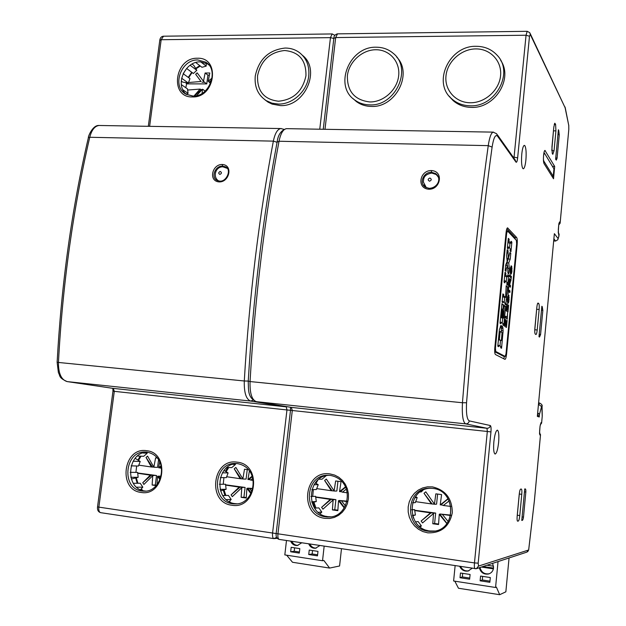 <?xml version="1.0" encoding="UTF-8"?>
<svg xmlns="http://www.w3.org/2000/svg" width="626" height="626" viewBox="0 0 626 626"><rect width="100%" height="100%" fill="white"/><g stroke="black" fill="none" stroke-linecap="round" stroke-linejoin="round"><path stroke-width="0.94" d="M450.626 515.527L439.961 514.009L450.72 515.104M438.576 524.048L434.616 523.5L435.673 513.077L430.5 512.882L421.142 521.02L431.15 512.819M414.639 510.245L435.673 513.077M432.065 503.867L424.005 493.288L431.416 503.914L435.117 504.266L436.58 504.157L437.613 494.078M448.153 498.875L440.892 504.83L443.458 505.37M450.908 506.426L443.318 505.479L449.186 500.878M431.416 503.914L415.594 501.645M424.005 493.288L425.79 491.817L434.452 504.126L435.837 493.844L441.588 494.587L440.219 504.885L448.052 498.711M440.892 504.83L440.219 504.885M435.117 504.266L434.452 504.126M442.41 514.486L448.177 521.552M446.808 523.571L439.264 514.275L438.552 524.549L432.785 523.751L433.497 513.5L422.581 522.929L421.142 521.02M414.655 510.542L430.5 512.882M433.497 513.5L434.209 513.234M434.616 523.5L432.785 523.751M439.961 514.009L439.264 514.275M446.941 523.391L439.937 514.204M555.755 157.815L557.077 158.261L556.279 160.107L555.63 159.176L558.384 129.762L558.736 130.427L558.337 130.286M557.077 158.261L559.261 134.872L558.736 130.427M554.683 166.422L553.525 178.762L544.033 163.589C543.431 162.165 543.274 159.427 543.587 155.373C543.908 152.329 544.362 150.678 544.933 150.412L554.683 166.422L552.429 166.359M539.213 334.323L540.574 334.605L539.502 337.054L538.986 336.718L541.842 306.278L542.226 306.623L541.819 306.529M540.574 334.605L542.836 310.41L542.226 306.623M521.779 520.339L522.209 520.362L521.771 520.441L524.721 488.937L525.206 488.929C525.707 488.89 525.918 489.915 525.84 492.013L524.447 491.887M522.209 520.362C522.733 520.355 523.164 519.251 523.5 517.053L525.84 492.013M552.805 154.325L554.057 150.702L555.919 130.881L555.614 124.48L554.808 123.228L553.822 126.961L551.936 146.993L552.257 153.378L552.805 154.325M539.142 309.463C539.377 306.317 539.26 304.369 538.767 303.602L538.047 303.031C537.531 303.234 537.124 304.729 536.818 307.507L534.862 328.243C534.62 331.436 534.753 333.376 535.253 334.065L535.958 334.534C536.49 334.323 536.905 332.805 537.21 329.972L539.142 309.463L536.826 309.299M521.333 489.062L520.668 489.086C520.057 489.422 519.572 491.222 519.212 494.477L517.186 515.957C516.943 519.024 517.076 520.754 517.577 521.168L518.32 521.051C518.931 520.629 519.416 518.798 519.776 515.558L521.771 494.321C522.014 491.23 521.881 489.477 521.372 489.062L521.372 489.062M498.617 442.457C499.172 435.266 498.773 431.165 497.42 430.14L497.412 430.14C495.909 430.594 494.728 434.444 493.875 441.706C493.311 448.944 493.711 453.06 495.064 454.038L495.111 454.046C496.621 453.474 497.787 449.609 498.617 442.457M525.887 160.099C526.427 153.135 526.114 148.362 524.948 145.78L524.298 145.357C523.203 145.827 522.366 148.714 521.787 154.027C521.239 161.148 521.568 165.953 522.757 168.425L523.359 168.793C524.463 168.324 525.308 165.421 525.887 160.099M517.17 244.375L506.567 354.105C506.184 357.391 505.651 359.16 504.963 359.387L495.44 354.527C494.736 353.776 494.524 351.522 494.814 347.766L506.066 232.715C506.403 229.711 506.896 228.091 507.545 227.848L516.661 237.52C517.272 238.569 517.436 240.853 517.17 244.375L516.583 244.351M353.009 98.587L356.515 101.686C360.803 104.753 365.725 106.342 371.273 106.436C395.475 107.883 413.215 73.625 396.743 57.146M449.171 96.154L453.06 100.528C458.099 104.941 464.171 107.226 471.276 107.382C494.697 108.65 513.516 78.735 500.698 60.417M369.731 104.886C364.168 104.792 359.23 103.204 354.926 100.121C333.337 86.083 349.394 46.207 376.21 47.216C382.807 47.224 388.503 49.282 393.3 53.398C412.753 68.68 395.444 106.451 369.731 104.886M375.733 49.751C389.442 49.509 400.311 61.677 398.66 75.777C397.228 89.878 383.605 102.187 369.872 101.952C354.645 100.129 347.148 91.412 347.375 75.785C348.862 61.951 362.047 49.783 375.733 49.751M470.118 105.786C462.99 105.638 456.886 103.345 451.831 98.916C431.948 82.804 449.288 45.362 476.214 46.301C484.665 46.355 491.621 49.321 497.091 55.198C514.259 72.483 495.675 107.249 470.118 105.786M475.807 48.914C490.385 48.664 502.115 61.215 500.565 75.762C499.227 90.308 484.9 103.008 470.282 102.758C455.642 102.727 444.374 90.034 445.994 75.769C447.387 61.504 461.245 48.953 475.807 48.914M560.09 223.286L558.76 224.969M553.705 240.963L555.614 241.049L553.9 238.858M536.842 307.272L534.737 330.591M553.674 128.526L551.811 150.162M519.431 492.678L517.107 517.021M264.923 99.792L268.038 102.124L272.091 104.096L280.221 105.575C304.705 107.116 321.263 69.807 302.499 55.346M186.329 94.362C174.568 85.152 184.85 61.168 200.25 61.864L207.863 63.954M200.743 61.872L206.212 66.106L206.181 63.077M195.742 62.53L201.963 67.303L206.212 66.106M190.132 65.261L196.799 70.284L193.81 65.386L192.057 64.055M181.219 81.044L182.706 82.1L188.316 83.039L189.975 78.641L183.183 73.696L186.642 68.484L193.395 73.5L196.799 70.284M188.316 83.039L181.61 78.219M181.321 84.58L187.542 88.978L188.058 93.391L182.823 89.721M186.11 94.166L188.058 93.391M285.151 48.045C290.472 48.038 295.214 49.532 299.361 52.537C306.49 58.179 309.612 65.988 308.735 75.973C307.256 91.106 292.639 104.534 278.367 104.065L271.942 103.157L266.144 100.606C257.92 95.003 254.289 86.795 255.267 75.981C258.882 59.18 268.851 49.869 285.151 48.045M284.627 50.51C299.15 51.888 306.255 60.315 305.95 75.793C302.585 91.31 293.43 99.784 278.484 101.216C264.047 99.534 257.067 91.067 257.552 75.801C260.839 60.581 269.861 52.146 284.627 50.51M219.194 181.923C229.382 182.291 233.334 165.029 222.285 164.481C212.12 164.122 208.129 181.219 219.194 181.923L219.843 181.141M428.857 189.232C440.516 189.647 444.069 171.164 431.416 170.562C419.811 170.147 416.212 188.442 428.857 189.232L429.303 188.379M135.92 472.403L136.656 465.987M156.57 485.197L155.311 485.025L156.523 475.525L150.287 475.15L142.759 482.724L151.414 475.157M137.657 472.99L156.523 475.525M152.462 467.004L146.03 457.465L151.335 466.98L157.572 467.403L158.55 459.734M161.281 466.534L159.81 467.974L161.398 468.185M151.335 466.98L138.737 465.149M146.03 457.465L147.572 456.104L153.839 467.137L155.624 457.817L157.329 458.036M159.708 461.824L158.644 467.771L161.101 465.752M159.833 467.794L158.644 467.771M155.013 467.34L153.839 467.137M161.054 476.496L160.225 476.488L161.031 476.589M161.062 476.456L158.769 476.151L161.132 476.167M160.225 476.488L160.835 477.309M159.998 479.649L157.549 476.316L156.969 484.727M156.203 485.604L152.126 485.04L152.736 475.674L143.902 484.446L142.759 482.724M137.665 473.248L150.287 475.15M152.736 475.674L153.965 475.502M155.311 485.025L152.126 485.04M158.769 476.151L157.549 476.316M160.366 478.733L158.746 476.331M223.247 484.242L223.92 477.622M252.732 488.922L247.951 488.155L252.841 488.483M246.261 497.553L243.921 497.232L245.095 487.443L239.163 487.114L231.08 494.876L240.149 487.106M225.548 484.814L245.095 487.443M241.159 478.702L234.234 468.827L240.181 478.694L243.866 479.054L246.104 479.07L247.239 469.594M252.348 476.66L248.984 479.547L250.846 479.978M253.201 480.4L250.713 480.087L252.826 478.389M240.181 478.694L226.589 476.73M234.234 468.827L235.853 467.434L242.841 478.867L244.516 469.242L248.553 469.766M249.414 470.869L247.943 479.539L252.168 476.128M248.984 479.547L247.943 479.539M243.866 479.054L242.841 478.867M249.704 488.538L251.934 491.441M250.94 493.664L246.887 488.358L246.245 498.022L241.143 497.318L241.785 487.67L232.316 496.653L231.08 494.876M225.556 485.08L239.163 487.114M241.785 487.67L242.857 487.474M243.921 497.232L241.143 497.318M247.951 488.155L246.887 488.358M251.237 493.053L247.927 488.343M540.52 434.765L539.534 432.816L540.504 434.71M277.099 142.157L279.032 141.249L488.249 145.639C489.509 137.305 491.152 132.806 493.186 132.141L496.645 133.761L497.592 136.233C495.44 134.066 493.617 137.689 492.106 147.079C486.629 186.806 481.715 228.341 477.356 271.676L466.55 402.761C466.057 413.512 466.957 419.545 469.257 420.883L490.307 425.531C491.027 426.071 491.246 428.2 490.956 431.917L478.178 563.165L478.53 566.084L528.657 549.988L534.377 500.839L540.473 435.093L539.862 434.953L539.604 431.103L540.058 426.149L541.013 422.62L541.607 422.793L540.238 424.89L541.592 423.153L542.257 416.016L542.061 406.806M537.687 412.878L539.495 414.279L539.244 416.986L537.343 416.392L554.362 233.67L558.118 238.6L557.836 239.719L555.614 241.049M537.632 413.489L539.495 414.279L541.803 405.718L542.218 416.196M537.546 414.412L539.244 416.986M554.362 233.67L537.343 416.392M558.509 232.856L558.916 236.292M497.396 134.817L515.112 159.826L515.996 162.126C516.693 162.705 517.24 161.281 517.647 157.854L529.494 36.245L530.277 34.477L565.09 107.68L568.744 125.411L568.799 129.504L560.16 222.684L559.628 221.925L558.76 224.734L558.314 229.499L558.525 233.795L559.096 234.296M330.864 516.833L327.836 516.661C304.995 514.455 306.63 475.204 329.409 475.314M325.332 475.963L325.786 475.838M318.924 479.195L322.022 479.211L325.856 475.971M314.025 484.712L318.204 484.68L315.222 482.943M311.85 489.626L316.38 489.532L318.204 484.68M310.926 496.496L315.614 496.332L310.926 496.457M311.967 502.725L316.294 501.536L315.614 496.332M316.294 501.536L311.685 501.755M314.573 508.132L318.79 507.874L321.803 512.045L318.258 512.303M326.005 516.309L327.617 516.63M320.183 513.75L321.803 512.045M434.976 531.036L429.882 530.981C405.844 528.634 406.579 488.632 430.508 488.249M420.163 491.989L421.188 491.958L422.996 490.268M414.866 497.709L417.198 497.592L415.562 496.668M412.565 502.788L415.335 502.608L417.198 497.592M411.618 509.885L414.608 509.627L411.618 509.697M412.581 515.754L415.398 515.01L414.608 509.627M415.398 515.01L412.448 515.315M415.507 521.888L418.129 521.568L421.384 525.895L419.342 526.176M426.721 530.269L427.135 530.394M420.336 526.982L421.384 525.895M429.154 188.371L425.508 187.26C418.653 183.481 423.45 171.704 431.596 172.306L435.61 173.543L438.435 177.33M450.767 97.906L451.291 98.783M219.609 181.125L217.519 180.617C210.5 177.964 214.914 165.522 222.629 166.125L225.102 166.688L226.956 168.05M145.748 491.089L144.794 490.987C124.433 489.07 126.882 452.019 147.243 452.144M142.791 453.005L147.227 453.208L146.687 452.183M137.493 456.025L143.73 456.284L147.227 453.208M133.119 461.221L140.208 461.448L135.153 458.342M131.116 465.846L138.479 466.034L140.208 461.448M130.185 472.317L137.65 472.427L138.143 477.309L130.787 477.262M133.299 483.272L140.232 483.249L142.83 487.153L136.656 487.216M131.296 479.039L138.143 477.309M140.49 489.712L142.83 487.153M236.925 503.813L235.118 503.656C213.513 501.598 215.641 463.373 237.215 463.576M232.77 464.359L235.439 464.453L235.079 463.803M227.011 467.473L231.776 467.606L235.439 464.453M222.402 472.826L228.107 472.92L224.022 470.478M220.321 477.599L226.338 477.638L228.107 472.92M219.397 484.266L225.532 484.234L226.119 489.274L220.07 489.368M222.778 495.565L228.404 495.409L231.197 499.446L226.307 499.618M234.468 503.554L236.503 503.797M220.516 490.878L226.119 489.274M229.163 501.629L231.197 499.446M286.481 540.512L284.822 554.91L322.531 560.74L323.869 560.481L329.612 568.072L292.506 562.265L286.692 555.199M324.158 546.154L322.531 560.74M317.476 555.88L317.985 551.381L309.244 550.058L308.735 554.542L317.476 555.88M308.696 543.837C310.089 546.967 312.382 548.439 315.567 548.235L319.902 545.52M290.652 541.138C292.013 544.221 294.251 545.676 297.381 545.512L301.732 542.797M299.306 553.094L299.815 548.626L291.176 547.312L290.667 551.772L299.306 553.094M341.475 548.752L339.582 565.982L329.612 568.072M312.546 550.559L312.155 553.963L308.735 554.542M312.155 553.963L317.601 554.8M316.216 548.118C313.336 548.157 311.216 546.788 309.854 544.01M298.023 545.395C295.214 545.387 293.156 544.025 291.849 541.31M294.603 547.828L294.212 551.216L290.667 551.772M294.212 551.216L299.431 552.015M185.812 87.757L186.587 83.861L206.776 83.907L207.902 75.112L209.35 75.112M210.688 83.336L209.225 82.249L211.111 82.249M211.244 81.881L210.759 81.521L211.361 81.537M186.587 83.861L185.992 83.07L186.626 82.757M201.032 81.505L195.656 74.275L201.032 81.505L188.457 82.522M195.656 74.275L197.159 72.851L203.481 81.286L205.117 72.999L209.827 72.992L208.2 81.294L212.175 77.968M211.572 80.84L210.759 81.521M211.885 79.596L209.225 82.249M209.248 82.084L208.2 81.294M207.902 75.112L205.117 72.999M202.018 82.233L204.522 82.241L206.776 83.907M204.522 82.241L203.481 81.286M202.12 93.352L202.464 89.213L196.65 95.598M187.581 90.042L200.054 89.088L194.005 95.981M205.218 91.036L203.293 89.815M201.885 89.808L200.054 89.088M202.464 89.213L203.544 89.815M194.537 95.942L201.048 89.808M455.118 565.779L453.607 580.998L495.565 587.485L496.395 587.125L499.681 594.7L458.467 588.244L454.836 581.186M498.046 561.577L495.565 587.485M489.845 582.305L490.307 577.54L480.572 576.069L480.111 580.811L489.845 582.305M479.32 567.727C480.69 572.555 483.757 574.652 488.507 574.011C491.433 573.072 493.124 571.014 493.578 567.852L492.646 563.345M459.75 566.475C461.565 570.098 464.375 571.608 468.17 571.006L472.074 568.322M469.625 579.207L470.095 574.472L460.478 573.017L460.016 577.728L469.625 579.207M509.055 557.962L505.855 591.82L499.681 594.7M482.646 576.382L482.302 579.981L480.111 580.811M482.302 579.981L489.955 581.155M489.391 573.706L489.141 573.776C484.407 574.418 481.347 572.328 479.978 567.508M482.99 566.522L493.554 568.095M493.562 566.201L486.95 565.223M481.363 567.054L493.413 568.854M468.999 570.748L468.858 570.779C465.235 571.381 462.481 569.989 460.611 566.6M462.708 573.353L462.348 576.929L460.016 577.728M462.348 576.929L469.743 578.064M543.423 159.395L543.751 160.984L553.251 176.274L551.944 176.235M553.251 176.274L553.947 168.871L544.487 153.221L543.642 154.786M506.841 228.795L514.916 237.442L515.472 239.422M504.47 356.382L503.734 358.776M494.704 351.742L503.5 356.288M506.645 233.326L507.514 230.955L516.38 240.392L516.638 243.819L506.004 353.8L505.205 356.437L495.745 351.483L495.424 348.103L506.645 233.326L506.011 233.302M498.812 345.294L498.679 346.679L497.795 346.194L499.399 329.691L500.902 325.465L502.639 326.584L503.116 330.731L501.551 348.267L500.675 347.782L500.816 346.342L497.889 345.216M500.91 323.806L500.033 323.235L501.935 303.688L503.406 304.768L502.944 309.487L502.334 309.048L501.59 316.717L502.208 317.147L502.866 310.449L503.703 311.044L503.054 317.718L503.578 318.078L504.266 305.402L505.62 306.404L503.758 325.598L502.897 325.043L503.046 323.556L501.058 322.249L500.91 323.806M502.889 293.907L503.758 294.588L503.633 295.84L505.589 297.358L506.184 285.691L507.522 286.802L505.777 304.807L504.924 304.173L505.033 303.047L503.077 301.575L502.968 302.71L502.091 302.123L502.889 293.907M505.863 273.006L505.659 275.033L507.6 276.715L507.788 274.767L508.625 275.503L507.678 285.213L506.825 284.501L507.029 282.436L505.096 280.808L504.9 282.889L504.04 282.177L505.002 272.255L505.863 273.006L504.932 272.952M507.154 261.316L505.706 264.908L505.151 270.635L506.004 271.394L506.231 269.078L507.592 265.58L507.929 273.163L508.766 273.906L509.306 268.382L508.75 262.889L510.213 259.125L510.785 253.264L509.947 252.442L508.289 258.468L508.03 250.564L507.185 249.735L506.598 255.737L507.154 261.316M507.35 248.201L508.312 238.35L509.149 239.218L508.954 241.229L510.855 243.178L511.043 241.245L511.872 242.098L510.933 251.746L510.096 250.916L510.292 248.858L508.398 246.965L508.195 249.038L507.35 248.201M505.323 319.268L505.104 324.784L505.55 325.074L506.035 320.066L505.847 325.27L506.332 325.59L507.162 320.277L506.465 327.429L504.65 326.248L505.323 319.268M505.62 316.2L507.138 317.257L507.576 312.804L507.279 319.103L505.464 317.851L505.62 316.2M507.123 304.04L506.606 309.338L507.044 309.659L507.529 304.666L507.342 309.87L507.827 310.222L508.648 304.94L507.96 312.077L506.152 310.77L506.802 304.017M507.232 299.471L508.296 294.909L507.709 300.981L508.022 301.81L508.781 299.94L508.915 295.339L508.805 302.037L507.835 303.477L507.232 299.471M508.797 286.716L508.508 289.705L510.018 290.941L509.846 292.561L508.351 291.348L508.069 294.283L508.484 286.7M508.586 285.714L509.345 279.149L509.822 278.523L510.112 281.051L511.199 278.711L509.885 283.891L509.783 284.947L510.534 285.581L510.378 287.209L508.586 285.714M509.634 274.869L511.411 276.434L511.239 278.054L509.478 276.504L509.634 274.869M510.073 270.307L511.113 265.776L510.526 272.005L510.847 272.858L511.614 270.948L511.732 266.222L511.896 271.606L511.325 273.859L510.683 274.337L510.08 271.817L510.433 270.315M501.927 332.821L503.046 332.907M500.518 340.481L499.986 345.912M500.354 326.13L501.105 327.234L501.34 330.598L503.116 330.731M501.34 330.598L501.293 331.976M501.269 328.533L503.046 328.666M501.105 327.234L502.889 327.375M500.855 326.451L502.639 326.584M498.421 339.761L501.387 340.552L501.997 333.095L501.778 332.25L499.227 331.467M498.46 339.37L501.387 340.552M499.094 332.875L500.017 332.946L499.384 339.449M499.204 331.725L500.581 331.569M500.017 332.946L500.307 331.811M500.135 322.179L501.058 322.249M504.173 306.302L505.62 306.404M502.701 318.016L502.216 323.008M501.316 317.077L501.794 317.945L503.578 318.078M501.269 317.593L503.054 317.718M502.811 310.981L503.703 311.044M500.636 317.03L502.208 317.147M500.675 316.654L501.59 316.717M501.418 308.986L502.334 309.048M501.841 304.659L503.406 304.768M502.834 294.525L503.758 294.588M502.146 301.513L503.077 301.575M506.082 286.716L507.522 286.802M504.72 297.295L504.22 302.436M502.655 296.348L503.813 297.24L505.589 297.358M502.709 295.777L503.633 295.84M504.736 274.978L505.659 275.033M504.173 280.753L505.096 280.808M507.717 275.448L508.625 275.503M506.731 276.661L506.231 281.763M504.673 275.62L505.816 276.606L507.6 276.715M505.307 269.024L506.231 269.078M505.597 266.011L505.808 265.479L507.592 265.58M507.874 268.304L509.306 268.382M508.57 257.74L506.974 262.787L508.75 262.889M506.974 262.787L507.256 265.557M508.445 259.031L510.213 259.125M509.869 253.217L510.785 253.264M506.864 258.389L508.289 258.468M506.872 252.943L507.796 252.99M507.115 250.517L508.03 250.564M507.475 246.918L508.398 246.965M510.965 242.051L511.872 242.098M509.994 243.138L509.509 248.076M507.96 241.941L509.087 243.091L510.855 243.178M508.03 241.182L508.954 241.229M508.234 239.171L509.149 239.218M504.885 325.481L504.806 326.342M504.72 325.473L506.332 325.59M504.752 325.191L505.847 325.27M504.767 325.019L505.55 325.074M505.534 317.139L507.138 317.257M505.698 317.155L505.62 317.961M506.379 310.12L506.301 310.879M506.215 310.113L507.827 310.222M506.246 309.792L507.342 309.87M506.262 309.604L507.044 309.659M507.631 302.929L508.484 302.984M507.326 301.935L508.805 302.037M508.594 300.699L509.063 300.738M508.813 299.173L509.212 299.205M508.789 297.608L509.22 297.632M507.31 301.755L508.022 301.81M507.232 300.95L507.709 300.981M507.428 297.577L507.835 297.608M507.631 296.513L508.21 296.552M508.101 290.691L510.018 290.941M508.265 290.824L508.21 291.34M508.617 285.331L510.534 285.581M508.664 284.877L509.783 284.947M508.688 284.658L509.501 284.713L509.72 282.428L510.127 282.459M510.229 280.706L511.004 280.753M509.329 279.227L510.049 279.274M508.719 284.29L509.501 284.713M508.985 281.59L509.024 284.306M509.102 280.558L509.627 280.19L509.72 282.428M509.282 281.614L509.447 280.581M509.165 280.166L509.627 280.19M509.509 276.199L511.411 276.434M510.487 273.812L511.325 273.859M510.847 272.858L511.638 272.92M511.458 271.582L511.896 271.606M511.606 268.499L512.037 268.523M510.096 271.981L510.526 272.005M510.237 268.531L510.636 268.554M510.44 267.435L511.019 267.474M312.726 496.41L313.329 489.595M346.914 501.59L339.409 500.471L347.015 501.152M337.86 510.174L334.769 509.744L335.896 499.658L330.301 499.392L321.623 507.326L331.131 499.352M315.637 496.934L335.896 499.658M332.101 490.69L324.644 480.486L331.271 490.706L334.973 491.066L336.851 491.019L337.938 481.261M345.654 487.185L340.395 491.59L342.586 492.067M347.297 492.787L342.453 492.185L346.389 489.062M331.271 490.706L316.646 488.601M324.644 480.486L326.342 479.054L334.112 490.901L335.653 480.964L341.053 481.66L339.527 491.613L345.505 486.848M340.395 491.59L339.527 491.613M334.973 491.066L334.112 490.901M341.483 500.894L345.395 505.824M344.222 507.944L338.517 500.698L337.837 510.659L332.422 509.908L333.102 499.971L322.953 509.173L321.623 507.326M315.653 497.208L330.301 499.392M333.102 499.971L334.002 499.744M334.769 509.744L332.422 509.908M339.409 500.471L338.517 500.698M344.449 507.576L339.386 500.659M413.418 518.07L412.714 515.722M337.508 33.867L335.669 37.568L333.838 38.374M529.494 36.245L526.051 35.228L335.669 37.568L324.996 129.3M515.996 162.126L497.592 136.233M558.932 235.908L558.118 238.6M565.09 107.68L530.214 33.608M513.962 158.214L526.051 35.228L527.17 31.308L529.776 32.677L530.277 34.477M323.251 129.269L333.869 38.092C333.822 36.065 334.973 34.665 337.328 33.867L527.28 31.308M513.093 156.977L517.647 157.854M565.043 106.976L565.27 108.275M568.744 125.411L565.286 107.985M560.168 222.786L568.799 129.504M522.1 516.951L523.5 517.053M542.836 310.41L541.482 310.113M559.261 134.872L557.946 134.402M276.661 537.39L273.812 538.61C272.717 538.07 272.31 536.208 272.584 533.023L277.952 533.814C277.67 537.006 278.077 538.869 279.157 539.409L279.306 539.432M97.523 506.927L272.584 533.023L286.966 409.897L286.246 406.853L287.334 406.728M253.084 400.108L250.705 401.063L67.201 381.602L113.283 388.402L114.3 391.305L98.838 507.287C98.556 510.292 99.135 512.076 100.559 512.647L100.763 512.678M290.511 410.327L112.962 391.195M113.11 388.37L286.246 406.853L250.705 401.063C246.143 399.427 244.007 392.729 244.289 380.984L58.445 362.454C58.382 373.503 61.301 379.888 67.201 381.602L66.935 381.555M113.048 388.363L67.185 381.602C58.171 377.595 60.44 375.835 58.406 372.689L57.13 362.219L58.445 362.454C60.503 323.626 64.181 285.143 69.494 246.988C74.838 208.873 81.583 172.299 89.745 137.274L273.351 141.132C274.986 133.346 277.475 129.152 280.816 128.549L281.332 128.549M57.13 362.125L57.13 362.219C61.434 283.562 71.857 208.693 88.391 137.603L89.745 137.274C91.654 129.958 94.761 126.029 99.057 125.482L99.87 125.497M88.313 137.939L88.391 137.603C87.82 137.25 92.546 124.871 99.057 125.482L280.816 128.549L283.969 129.332M163.503 36.214L161.172 39.72L149.622 126.335M333.822 38.46L330.458 37.638L161.172 39.72L159.786 40.338M319.761 129.206L330.458 37.638L332.132 33.937L334.855 35.314M148.315 126.311L159.818 40.087C160.209 37.795 161.359 36.504 163.269 36.214L332.296 33.937M277.075 142.274L273.351 141.132C266.285 178.41 260.267 217.371 255.306 257.998C250.377 298.665 246.699 339.66 244.289 380.984L248.24 381.077M192.37 96.952C215.461 98.055 220.657 57.076 197.386 58.241C174.599 57.443 169.278 97.648 192.37 96.952M208.763 64.924L205.492 62.099L197.808 59.979C180.82 59.196 171.375 87.053 186.196 94.283L192.761 96.068M248.24 381.109L250.048 381.563C249.758 393.324 251.871 400.03 256.386 401.665L291.583 407.424L486.989 428.278C488.836 428.286 489.947 427.37 490.307 425.531M287.06 128.659L286.442 128.651C283.132 129.246 280.667 133.448 279.032 141.249C272.005 178.598 266.019 217.629 261.065 258.342C256.144 299.079 252.474 340.153 250.048 381.563L462.45 402.737L473.334 270.917C477.732 227.332 482.701 185.578 488.249 145.639L492.106 147.079M469.257 420.883C468.858 422.879 467.669 423.872 465.674 423.865L256.355 401.665C247.497 397.643 248.616 390.084 248.232 381.218C253.264 297.373 262.904 217.543 277.177 141.742C278.116 134.637 281.207 130.271 286.442 128.651L493.515 132.133M466.55 402.761L462.45 402.737C461.878 415.296 462.958 422.339 465.674 423.865L486.989 428.278L487.318 431.47L290.511 410.32L290.503 407.252M291.333 407.385L292.295 410.468L277.952 533.814L474.469 562.915L487.318 431.47L490.956 431.917M291.293 407.377L256.081 401.618M138.502 460.4L141.03 456.166M142.759 490.557L141.273 488.859M137.947 483.256L136.288 477.865M226.158 471.754L228.701 467.52M230.321 502.224L229.492 501.277M225.861 495.479L224.014 489.876M475.197 568.76L475.024 568.76C474.383 568.267 474.195 566.319 474.469 562.915L478.178 563.165M325.105 518.367L329.777 518.461L334.354 517.428L338.603 515.308L342.305 512.225L345.262 508.32L347.336 503.797L348.408 498.891L348.432 493.844L347.407 488.922L345.388 484.368L342.469 480.416L338.822 477.27L334.62 475.071L330.082 473.929C303.837 469.523 298.532 515.613 325.105 518.367M427.722 532.836C441.236 533.242 449.429 526.56 452.285 512.78C452.222 498.648 445.602 490.017 432.433 486.887L427.48 486.84L422.675 487.936L418.246 490.127L414.412 493.288L411.368 497.271L409.255 501.88L408.183 506.88L408.199 512.037L409.302 517.084L411.454 521.779L414.537 525.895L418.411 529.213L422.879 531.568L427.722 532.836M478.53 566.084L476.339 568.705M476.769 568.564L526.834 552.132L528.657 549.988L527.671 551.741M539.518 433.435L539.862 434.953M539.518 433.341L540.058 426.149M541.013 422.62L540.082 426.157M541.42 406.462L538.79 404.482L539.534 403.003C541.733 404.161 542.57 405.319 542.053 406.477L542.038 406.892M538.282 406.532L538.477 404.451M558.259 232.489L558.525 233.795M558.76 224.734L558.251 232.379M559.628 221.925L558.94 223.396M327.132 516.982L329.628 516.966C349.668 516.747 356.1 480.447 330.379 475.408L328.157 475.267C304.815 474.156 302.35 514.541 325.763 516.841L327.132 516.982M429.726 531.388L433.489 531.278C457.011 529.471 456.08 490.142 432.652 488.405L429.616 488.249C405.139 487.795 403.7 528.813 428.27 531.239L429.726 531.388M431.416 170.562L431.596 172.306M218.74 180.992C212.331 177.181 215.477 166.579 222.864 166.821L227.191 168.331M218.709 180.984L217.934 180.413M219.89 174.427C218.239 173.379 218.364 172.377 220.266 171.438C221.917 172.494 221.792 173.488 219.89 174.427M222.285 164.481L222.629 166.125M426.283 187.667L424.084 184.858M426.345 187.69L423.332 181.955C423.833 179.819 422.519 174.826 431.729 173.05L436.079 174.474L438.2 176.681M429.874 178.019C431.799 179.146 431.682 180.21 429.538 181.211C427.621 180.085 427.73 179.013 429.874 178.019M141.132 492.443C164.701 496.794 170.311 452.59 146.539 450.697C123.291 446.737 117.563 490.048 141.132 492.443M231.894 505.237C256.957 509.83 262.341 464.202 237.105 462.16C212.402 457.982 206.87 502.662 231.894 505.237M143.197 491.152L144.41 491.175C162.298 492.161 170.546 456.917 146.985 452.113L145.623 452.003C124.574 450.313 120.857 488.992 141.985 491.034L143.197 491.152M233.944 503.899L235.681 503.914C254.899 504.423 261.911 468.24 237.481 463.608L235.759 463.483C213.552 462.011 210.383 501.59 232.661 503.766L233.944 503.899M188.653 77.679L192.096 72.538M195.915 68.829L200.289 66.02M206.189 63.962L207.503 63.742M555.074 123.447L554.573 123.439M554.213 124.457L555.614 124.48M555.919 130.881L553.634 130.842M551.819 150.655L554.057 150.702M537.609 303.524L538.767 303.602M534.878 329.792L537.21 329.972M521.771 494.321L519.423 494.031M517.428 515.253L519.776 515.558M518.32 521.051L517.358 520.926M545.262 150.647L544.651 150.639M505.972 354.05L506.567 354.105M514.916 237.442L516.661 237.52M507.318 227.958L507.803 227.981M503.406 356.28L505.159 356.429M495.745 351.483L494.689 351.389M494.783 348.048L495.424 348.103M509.736 282.256L510.221 282.287M315.981 483.382L317.945 480.001M315.989 508.046L313.916 502.193M354.926 100.121L356.515 101.686M451.831 98.916L453.06 100.528M568.76 125.106L568.815 129.551M560.137 223.138L558.752 225.016M112.844 388.331L112.97 391.18L97.515 506.99C97.21 509.994 98.227 511.88 100.559 512.647L273.812 538.61L277.279 538.329M207.855 63.938L205.492 62.099C219.515 69.024 209.647 97.265 192.918 96.013L186.196 94.283M268.038 102.124L266.144 100.606M476.292 568.721L279.157 539.409C276.731 538.587 275.737 536.584 276.176 533.407L290.511 410.304M140.146 456.135L137.931 460.055M135.693 478.037L137.204 483.264M140.701 489.485L141.077 489.97M227.614 467.489L225.446 471.323M223.271 490.088L224.961 495.502M528.68 550.004L534.393 500.878M534.393 500.847L540.496 435.015M541.623 422.879L542.241 416.157M558.807 236.542L558.095 238.874M558.948 235.994L559.088 234.476M559.104 234.32L559.073 233.897M558.94 223.341L558.775 224.765M538.618 402.917L539.534 403.003M328.619 475.275L330.379 475.408M330.043 516.927L329.628 516.966M434.882 531.051L433.489 531.278C456.925 529.659 456.025 489.994 432.629 488.397L429.616 488.249M437.597 175.538L435.61 173.543C442.292 178.363 437.59 188.011 429.217 188.34L425.516 187.26M226.268 167.4L225.102 166.688C232.269 168.856 226.581 182.143 219.71 181.102L217.519 180.617M146.101 452.027L146.985 452.113M236.26 463.498L237.481 463.608M199.764 65.62L195.641 68.383M191.705 72.248L188.262 77.389M489.141 573.776L488.507 574.011M468.17 571.006L468.858 570.779M543.892 153.073L544.291 153.08M506.317 230.845L507.389 230.892M503.453 356.296L505.205 356.437M313.016 502.435L314.933 508.109"/></g></svg>
